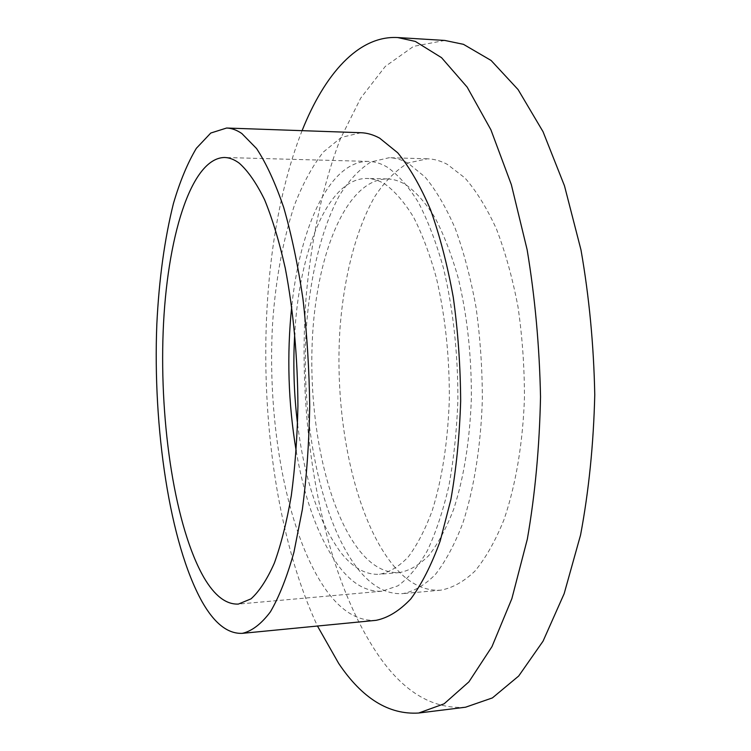 <?xml version="1.0" encoding="UTF-8"?>
<svg xmlns="http://www.w3.org/2000/svg" width="751" height="751" viewBox="0 0 751 751"><rect width="100%" height="100%" fill="white"/><g stroke="black" fill="none" stroke-linecap="round" stroke-linejoin="round"><path stroke-width="0.56" stroke-dasharray="3.75 2.82" d="M302.08 130.665C248.13 267.422 255.133 492.891 317.466 626.034M444.799 40.441L413.566 46.365L385.263 66.435L360.715 98.099L340.372 138.888C322.864 184.643 311.496 238.17 306.267 295.096C295.988 427.948 322.292 576.533 380.917 658.909C405.69 693.229 433.9 709.329 465.526 707.217M360.949 132.72L341.32 137.414L323.343 152.04C312.36 166.14 302.728 183.835 294.458 205.145C283.071 239.616 275.814 278.64 272.669 322.226C266.577 422.907 286.788 534.937 326.469 590.568C341.592 611.398 358.133 621.321 376.101 620.326M296.204 451.06C304.756 500.645 319.044 539.162 339.086 566.611C352.294 583.846 366.591 592.041 381.996 591.206L397.833 585.864C408.262 578.439 418.054 566.798 427.216 550.952C435.815 532.769 443.034 511.065 448.901 485.85C453.792 459.002 456.786 430.37 457.894 399.964C457.997 352.932 453.163 308.924 443.409 267.938C436.265 242.582 427.92 220.728 418.373 202.376C408.375 186.37 397.946 174.589 387.094 167.041C380.888 163.446 374.74 161.568 368.638 161.418C329.867 160.489 299.959 226.868 291.717 306.615M297.584 424.24C304.643 480.011 319.044 522.762 340.785 552.483C352.745 567.737 365.624 575.003 379.424 574.28C389.243 572.412 398.809 566.695 408.103 557.111C417.058 545.282 425.094 529.812 432.2 510.689C442.142 478.969 447.849 441.832 449.333 399.288C449.53 356.274 445.23 315.908 436.434 278.17C429.966 254.767 422.391 234.528 413.698 217.433C404.564 202.47 395.017 191.374 385.038 184.145C379.02 180.484 373.05 178.597 367.126 178.475C328.309 177.649 299.33 250.402 294.758 333.303M359.785 550.99C372.055 566.141 385.282 573.332 399.448 572.572C409.53 570.694 419.349 564.987 428.896 555.43C438.105 543.649 446.366 528.244 453.679 509.216C463.902 477.655 469.788 440.734 471.356 398.452C471.59 355.702 467.225 315.58 458.241 278.077C451.633 254.814 443.879 234.688 434.979 217.696C425.629 202.817 415.838 191.777 405.606 184.577C399.429 180.935 393.299 179.057 387.216 178.926C347.347 179.16 317.729 250.693 312.669 333.482C307.506 416.467 325.756 508.277 359.785 550.99M408.262 163.305C401.86 159.747 395.505 157.879 389.206 157.71L370.947 161.934C359.372 169.2 348.849 180.428 339.358 195.598C321.456 228.67 310.107 276.208 306.342 328.065C300.541 419.124 320.114 520.152 357.589 568.554C371.463 586.174 386.521 594.529 402.752 593.628C413.914 591.497 424.784 585.113 435.373 574.487C445.596 561.372 454.768 544.193 462.888 522.978C474.05 488.563 480.931 445.653 482.358 399.241C482.311 367.99 480.189 337.34 476.021 307.29C470.736 278.302 463.836 252.101 455.313 228.698C446.085 207.398 435.993 190.163 425.057 177.001L408.262 163.305M393.449 565.587C407.981 582.964 423.761 591.159 440.781 590.173C452.477 588.005 463.874 581.64 474.979 571.07C485.709 558.04 495.331 541.02 503.865 519.992C515.618 485.935 522.884 443.494 524.451 397.617C524.451 366.741 522.302 336.448 517.983 306.755C512.511 278.114 505.348 252.214 496.477 229.074C486.855 208.018 476.331 190.97 464.907 177.931L447.333 164.366C440.63 160.827 433.975 158.968 427.375 158.799L408.215 162.948C396.059 170.12 384.991 181.216 375.002 196.227C356.143 228.971 344.118 276.068 340.062 327.464C333.791 417.725 354.2 517.833 393.449 565.587M368.638 161.418L224.511 157.485M381.996 591.206L238.396 604.076M387.216 178.926L367.126 178.475M399.448 572.572L379.424 574.28M427.375 158.799L389.206 157.71M440.781 590.173L402.752 593.628"/><path stroke-width="1.13" d="M317.466 626.034L338.71 663.471C362.142 698.364 388.793 714.886 418.683 713.028L444.094 703.818L468.924 681.842L491.961 646.667L511.872 598.631L527.324 539.162C535.087 494.571 539.481 447.155 540.523 396.913C539.481 346.267 535.012 297.208 527.136 249.736L511.356 184.68L490.901 129.782L467.16 87.116L441.532 57.658L415.331 41.418L397.692 37.55C358.311 35.363 324.526 74.368 302.08 130.665M418.683 713.028L465.526 707.217L492.412 697.904L518.688 676.022L543.067 641.147L564.161 593.665L580.57 534.975C588.822 491.023 593.562 444.31 594.764 394.829C593.769 344.972 589.169 296.664 580.983 249.923L564.489 185.844L543.048 131.716L518.096 89.594L491.107 60.465L463.451 44.328L444.799 40.441L397.692 37.55M242.32 633.346L376.101 620.326C387.967 617.932 399.541 610.779 410.844 598.866C421.752 584.147 431.543 564.818 440.208 540.889L450.853 499.668C456.279 468.821 459.556 435.946 460.663 401.025C460.438 365.709 457.979 331.144 453.275 297.34C447.389 264.793 439.776 235.514 430.454 209.51C420.382 185.938 409.455 167.022 397.673 152.753L379.668 138.165C373.369 134.739 367.126 132.927 360.949 132.72L226.614 128.027L210.768 133.04L196.358 148.304C187.609 162.948 179.977 181.282 173.481 203.314C164.591 238.921 159.043 279.175 156.837 324.075C152.678 427.77 169.613 543.255 201.981 601.542C214.317 623.368 227.76 633.975 242.32 633.346C251.923 631.14 261.282 623.968 270.398 611.849C279.184 596.792 287.032 576.899 293.951 552.173L302.362 509.46C306.596 477.429 309.046 443.231 309.712 406.864C309.281 370.065 307.028 334.045 302.944 298.814C297.894 264.906 291.472 234.434 283.671 207.389C275.288 182.906 266.248 163.286 256.56 148.538L241.831 133.518C236.687 130.017 231.618 128.186 226.614 128.027M239.306 163.22C234.312 159.512 229.384 157.607 224.511 157.485C190.604 158.085 166.694 239.231 163.155 331.745C159.559 424.568 175.18 527.653 204.009 577.679C214.636 595.806 226.098 604.602 238.396 604.076L251.012 598.857C259.32 591.366 267.093 579.453 274.331 563.137C281.109 544.344 286.76 521.851 291.304 495.641C295.04 467.685 297.255 437.842 297.922 406.103C297.649 356.969 293.434 311.008 285.267 268.201C279.325 241.738 272.444 218.954 264.643 199.86C256.495 183.216 248.046 171.012 239.306 163.22M291.717 306.615C286.713 354.97 288.206 403.118 296.204 451.06M294.758 333.303C292.946 363.7 293.885 394.012 297.584 424.24"/></g></svg>
